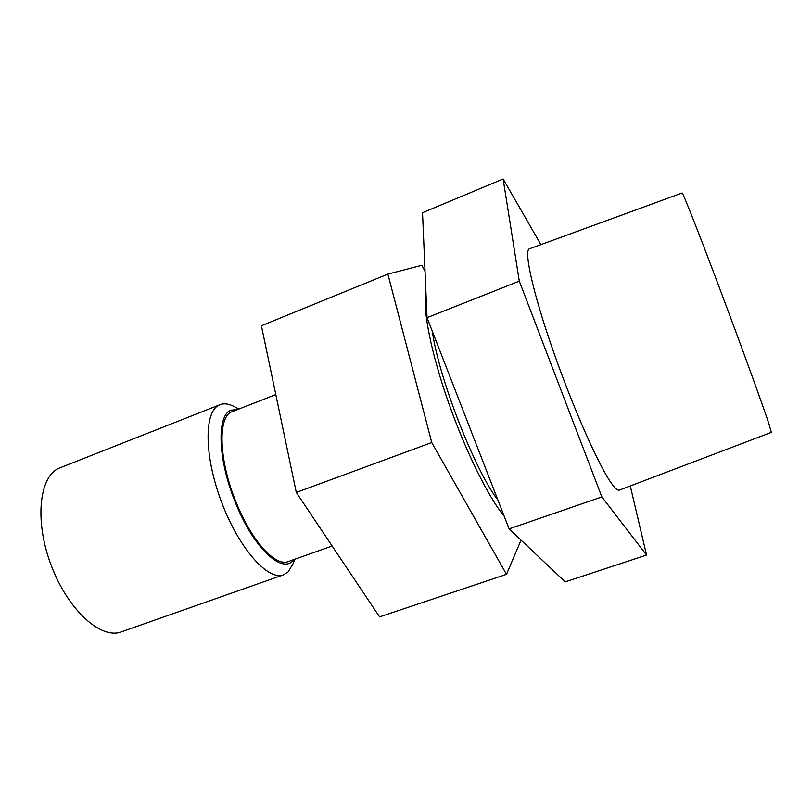 <?xml version="1.0" encoding="UTF-8"?>
<svg xmlns="http://www.w3.org/2000/svg" width="812" height="812" viewBox="0 0 812 812"><rect width="100%" height="100%" fill="white"/><g stroke="black" fill="none" stroke-linecap="round" stroke-linejoin="round"><path stroke-width="1.22" d="M238.911 409.035L234.648 406.832C229.146 403.797 224.274 403.077 220.001 404.68L59.327 468.077C39.189 476.106 34.236 520.888 51.237 565.457C68.005 610.116 101.094 639.765 121.252 631.878L283.459 574.866L288.148 571.881L293.112 563.65L294.898 559.204M275.806 394.571L232.313 411.613C217.362 415.805 218.57 460.891 236.708 503.775C252.075 541.584 275.786 566.989 288.219 561.569L332.149 546.009M237.916 409.421L230.892 410.243C216.276 415.592 217.88 461.114 236.099 504.211C254.379 549.379 283.226 574.997 293.893 559.559M220.001 404.68L219.443 404.924C204.005 411.075 203.934 455.623 221.524 502.009C238.931 548.455 268.082 581.118 283.459 574.866M521.05 540.142L506.515 574.338L431.74 442.53L387.892 274.101L421.895 265.291L425.041 271.36M506.515 574.338L379.58 616.887L296.299 492.448L261.393 325.744L387.892 274.101M296.299 492.448L431.74 442.53M426.026 294.411C422.666 309.971 431.294 353.545 448.457 402.397C465.591 451.239 488.662 497.726 504.14 516.087M611.852 483.871C599.357 467.001 573.231 408.395 553.073 350.51C532.845 292.553 523.547 250.137 529.424 248.827L682.121 192.992C682.628 191.977 698.32 231.664 719.736 288.605C741.123 345.455 762.793 405.147 769.045 424.209L771.37 432.36L619.383 490.113C617.841 490.722 615.334 488.641 611.852 483.871M630.285 485.972L646.555 555.073L601.865 496.924L519.304 281.165L503.125 178.985L540.893 244.635M519.304 281.165L427.031 317.665L422.524 212.703L503.125 178.985M601.865 496.924L509.114 528.876L427.031 317.665M646.555 555.073L565.233 581.869L509.114 528.876M497.979 500.233C474.705 470.118 438.703 377.773 432.329 331.286"/></g></svg>
